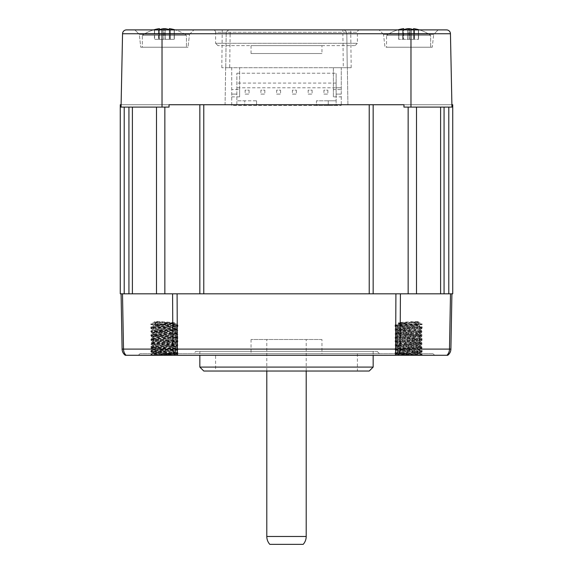 <?xml version="1.0" encoding="UTF-8"?>
<svg xmlns="http://www.w3.org/2000/svg" width="573" height="573" viewBox="0 0 573 573"><rect width="100%" height="100%" fill="white"/><g stroke="black" fill="none" stroke-linecap="round" stroke-linejoin="round"><path stroke-width="0.43" stroke-dasharray="2.87 2.15" d="M413.563 29.703L413.563 28.65A37.703 27.074 90 0 1 418.577 30.083L414.515 30.083A37.703 27.074 -90 0 0 409.502 28.65L409.502 39.351L398.658 39.351L418.577 39.351L398.658 39.351L418.577 39.351L409.502 39.351L409.502 28.65L407.876 28.65L407.876 39.351L407.876 28.65A37.703 26.243 90 0 0 403.02 30.083L398.837 30.083A37.703 26.243 -90 0 1 403.693 28.65L403.693 29.803M430.674 35.419A37.818 37.818 0 0 0 419.415 29.896A37.818 37.818 0 0 1 430.674 35.419L386.553 35.419L386.553 47.222L430.674 47.222L386.553 47.222L430.674 47.222L386.553 47.222L386.553 35.419L430.674 35.419L430.674 47.222L430.674 35.419L386.553 35.419L430.674 35.419A37.818 37.811 90 0 0 413.62 28.65L413.62 39.351L413.534 29.696M186.447 35.419L142.326 35.419L142.326 47.222L186.447 47.222L142.326 47.222L186.447 47.222L142.326 47.222L142.326 35.419L186.447 35.419L186.447 47.222L186.447 35.419L142.326 35.419L186.44 35.419A37.818 37.818 0 0 0 175.188 29.896A37.818 37.818 0 0 1 186.447 35.419M163.649 28.65L163.649 39.351L163.649 28.65L165.124 28.65A37.703 26.243 -90 0 1 169.98 30.083L174.163 30.083A37.703 26.243 90 0 0 169.307 28.65A37.703 27.074 90 0 1 174.342 30.083L170.288 30.083A37.703 27.074 -90 0 0 165.275 28.65L163.649 28.65A37.703 26.243 90 0 0 158.793 30.083L154.603 30.083A37.703 26.243 -90 0 1 159.466 28.65L159.437 28.65A37.703 27.074 -90 0 0 154.424 30.083L158.485 30.083A37.703 27.074 90 0 1 163.498 28.65L165.124 28.65A37.703 26.243 -90 0 1 169.98 30.083L174.163 30.083A37.703 26.243 90 0 0 169.307 28.65L169.307 39.351L154.424 39.351L174.342 39.351L154.424 39.351L174.163 39.351L169.307 39.351L169.386 28.65M142.326 35.419A37.818 37.818 0 0 1 153.585 29.896A37.818 37.818 0 0 0 142.326 35.419L142.326 35.419A37.818 37.811 -90 0 1 153.585 29.896L126.49 29.896A3.939 3.939 0 0 0 122.55 33.75L121.053 107.101L169.078 107.101L121.053 107.101L169.078 107.101L169.006 104.737L121.104 104.737L201.352 104.737L199.841 104.737L199.841 293.82L452.734 293.82L452.734 104.737L403.994 104.737L451.896 104.737L403.994 104.737L403.922 107.101L451.947 107.101L403.922 107.101L451.947 107.101L450.45 33.75A3.939 3.939 0 0 0 446.51 29.896L162.023 29.896L162.023 33.75L226.177 33.786L225.755 67.707L226.185 33.786L230.124 33.836L230.124 29.896A3.939 3.939 0 0 0 226.185 33.786A3.939 3.939 0 0 1 230.124 29.896A3.939 3.939 0 0 0 226.185 33.786M159.38 28.65L159.38 39.351L159.437 28.65A37.703 27.074 -90 0 0 154.424 30.083L158.485 30.083A37.703 27.074 90 0 1 159.466 29.696M165.124 28.65L165.124 39.351L165.124 28.65M407.876 28.65L409.351 28.65A37.703 26.243 -90 0 1 414.207 30.083L418.397 30.083A37.703 26.243 90 0 0 413.534 28.65A37.703 26.243 90 0 1 418.397 30.083L418.397 39.351L418.397 30.083L414.207 30.083L414.207 39.351L414.207 30.083A37.703 26.243 -90 0 0 409.351 28.65L409.351 39.351L409.351 28.65L407.725 28.65L407.725 39.351L407.725 28.671M418.111 29.896A37.703 27.074 90 0 1 418.577 30.083L414.515 30.083A37.703 27.074 -90 0 0 414.057 29.896M359.765 29.896A2.364 2.364 0 0 0 357.409 32.26L357.409 43.283L215.591 43.283L215.591 32.26L357.409 32.26L215.591 32.26A2.364 2.364 0 0 0 213.235 29.896L359.765 29.896L213.235 29.896M354.673 45.647L217.955 45.647L354.673 45.647M383.516 34.337L379.068 29.896L438.159 29.896L379.068 29.896L438.159 29.896L379.068 29.896L383.516 34.337L433.711 34.337L438.159 29.896L433.711 34.337L383.516 34.337L433.711 34.337L383.516 34.337L384.977 47.222L432.25 47.222L433.711 34.337L432.25 47.222L384.977 47.222L383.516 34.337M139.289 34.337L134.841 29.896L193.932 29.896L134.841 29.896L139.289 34.337L189.484 34.337L193.932 29.896L189.484 34.337L139.289 34.337L189.484 34.337L139.289 34.337L140.75 47.222L188.023 47.222L189.484 34.337L188.023 47.222L140.75 47.222L139.289 34.337M140.75 47.222L188.023 47.222L140.75 47.222M408.613 47.222L432.25 47.222L408.613 47.222M321.954 45.647L251.046 45.647L321.954 45.647L321.954 53.525L251.046 53.525L321.954 53.525M251.046 45.647L251.046 53.525M398.765 322.857L418.462 322.971L415.575 322.971L415.575 325.328A9.884 0.637 -1 0 0 418.462 324.827L398.908 322.971C396.588 322.656 404.431 322.155 415.575 321.389L415.575 322.971L398.765 322.971L415.575 322.971L415.575 321.389L418.226 323.552L416.062 325.729L398.135 327.262L419.092 329.231L398.135 331.201L419.092 333.171L398.135 335.141L419.092 337.11L398.135 339.08L419.092 341.05L398.135 343.019L419.092 344.989L398.135 346.959L419.092 348.928L398.135 350.898L419.629 352.56L422.165 351.091L395.069 349.122L422.158 347.152L395.069 345.182L422.165 343.213L395.069 341.243L422.165 339.273L395.069 337.304L422.158 335.334L395.069 333.364L422.158 331.395L395.069 329.425L422.165 327.455L395.069 325.485L418.226 323.96L416.062 325.729L418.791 325.07L398.128 323.193L416.062 321.79L418.226 323.96L422.165 324.511L422.165 323.996L418.226 323.552L395.062 324.977L398.822 322.792L398.765 323.86L418.125 322.047L415.575 321.389L418.397 321.811M174.235 322.857L173.898 324.017L157.425 325.328L157.425 322.971L174.178 322.792L174.872 323.193L156.938 321.79L154.774 323.552L156.938 325.729L154.209 325.07L174.872 323.193L177.938 324.977L154.774 323.552L156.938 325.729L174.865 324.189L154.209 322.441L156.938 321.79L154.774 323.552L150.835 323.996L154.603 321.811L166.034 322.971L154.538 322.971L157.425 322.971L157.425 321.389L157.425 322.971L154.538 322.971L154.538 324.827L150.835 326.939L177.938 324.977L177.931 325.485L154.774 323.96L150.835 324.511L150.835 323.996L177.931 325.965L174.171 323.781L166.034 322.971L174.235 322.971L157.425 322.971L157.425 325.328A9.884 0.637 1 0 1 154.538 324.827L174.092 322.971C176.412 322.656 168.569 322.155 157.425 321.389L154.603 321.811M266.803 371.025L266.803 339.51L306.197 339.51L266.803 339.51M306.197 371.025L306.197 339.51M373.159 367.085L199.841 367.085M199.841 351.328L373.159 351.328L199.841 351.328L199.841 355.267M373.159 351.328L373.159 355.267M433.038 353.691L139.962 353.691L433.038 353.691L434.613 355.267L138.387 355.267L434.613 355.267M139.962 353.691L138.387 355.267M195.902 351.328L377.098 351.328L195.902 351.328L193.538 353.691L379.462 353.691L193.538 353.691M377.098 351.328L379.462 353.691M215.591 353.691L357.409 353.691L215.591 353.691L215.591 371.025L357.409 371.025L215.591 371.025M357.409 353.691L357.409 371.025M177.301 354.393L154.574 355.074L164.387 353.87C169.73 353.319 173.067 352.703 174.393 352.023L152.733 353.183L177.301 354.393L178.174 355.267L150.599 355.267L178.174 355.267L150.599 355.267L178.174 355.267L176.649 353.799L177.931 353.061L177.515 352.846L150.835 351.091L177.931 349.122L150.842 347.152L173.999 345.626L177.515 344.967L150.835 343.213L177.931 341.243L150.835 339.273L177.931 337.304L150.842 335.334L177.931 333.364L150.842 331.395L173.999 329.869L177.515 329.21L150.835 327.455L177.931 325.485L174.865 327.262L156.938 325.729L157.425 325.328L153.901 326.288L150.835 324.511L177.938 326.481L177.931 325.965L150.835 327.935L153.908 326.159M152.719 353.147L150.857 355.009A13.623 0.408 -179.6 0 0 150.871 355.045A13.623 0.408 -179.6 0 0 150.957 355.074L154.975 355.074C152.619 354.708 151.623 354.307 151.995 353.87L150.835 354.515L177.938 352.545L150.835 350.576L177.938 348.606L150.835 346.636L177.938 344.667L150.835 342.697L177.938 340.727L150.835 338.758L177.938 336.788L150.835 334.818L177.938 332.849L150.835 330.879L173.999 329.461L177.515 328.802L150.835 326.939L150.835 327.455L153.908 329.231L174.865 327.262M159.237 29.896A37.703 26.243 90 0 0 158.793 30.083L154.603 30.083L154.603 39.351L154.603 30.083A37.703 26.243 -90 0 1 155.054 29.896M159.466 29.803L159.466 28.65M161.085 352.023L174.872 350.769L153.901 348.799L150.835 350.576L150.835 351.091L153.371 352.56L151.995 353.87C152.841 353.319 155.87 352.703 161.085 352.023L153.349 352.517C152.418 352.961 177.164 353.376 176.67 353.763C177.702 354.207 150.248 354.623 150.857 355.009M420.281 353.147L395.699 354.393L418.426 355.074L408.613 353.87C403.27 353.319 399.933 352.703 398.607 352.023L420.281 353.147L422.401 355.267L394.826 355.267L422.143 355.009A13.623 0.408 179.6 0 1 422.129 355.045A13.623 0.408 179.6 0 1 422.043 355.074L418.025 355.074C420.381 354.708 421.377 354.307 421.005 353.87L422.165 354.515L395.062 352.545L422.165 350.576L395.062 348.606L422.165 346.636L395.062 344.667L422.165 342.697L395.062 340.727L422.165 338.758L395.062 336.788L422.165 334.818L395.062 332.849L418.226 331.43L421.742 330.771L395.062 328.909L422.165 326.939L395.062 324.977L395.069 325.485L398.135 327.262M395.699 354.393L394.826 355.267L396.351 353.799L395.069 353.061L395.485 352.846L422.165 351.091L422.165 350.576L419.099 348.799M173.884 29.896A37.703 27.074 90 0 1 174.342 30.083L174.342 39.351L174.342 30.083L170.288 30.083L170.288 39.351L170.288 30.083A37.703 27.074 -90 0 0 169.823 29.896M411.915 352.023C417.13 352.703 420.159 353.319 421.005 353.87L419.651 352.517C420.582 352.961 395.836 353.376 396.33 353.763C395.298 354.207 422.752 354.623 422.143 355.009M159.437 28.65L159.437 39.351L159.437 28.65M203.78 371.025L369.22 371.025M321.954 339.51L251.046 339.51L321.954 339.51L321.954 353.691L251.046 353.691L321.954 353.691M251.046 339.51L251.046 353.691M398.908 322.971L418.462 322.971L418.462 324.827L422.165 326.939L422.165 327.455L419.092 329.231M418.462 321.883L418.462 322.971L415.575 322.971L415.575 325.328L398.765 323.86M174.092 322.971L154.538 322.971L154.538 321.883M158.793 30.083L158.793 39.351L158.793 30.083M158.485 30.083L158.485 39.351L158.485 30.083M154.424 30.083L154.424 39.351L154.424 30.083M121.104 104.737L121.053 107.101L121.104 104.737L120.266 104.737L120.266 293.82L199.841 293.82L199.841 104.737L199.841 293.82M174.693 355.267A7.879 4.505 90 0 1 172.896 349.107L172.588 293.82L177.086 293.82L177.401 349.107L400.104 349.107L400.412 293.82L395.914 293.82L395.599 355.267L125.243 355.267M177.401 355.267L177.401 349.107L122.099 349.107L121.089 293.82L122.5 293.82M450.5 293.82L451.911 293.82L450.901 349.107A7.879 7.879 0 0 1 447.757 355.267L395.599 355.267M165.275 28.65L165.275 39.351L165.275 28.65M163.785 293.82L128.982 293.82L163.785 293.82M371.633 293.82L201.367 293.82L371.633 293.82M444.018 293.82L409.215 293.82L444.018 293.82M418.577 30.083L418.577 39.351L418.577 30.083M403.471 29.896A37.703 26.243 90 0 0 403.02 30.083L403.02 39.351L403.02 30.083L398.837 30.083L398.837 39.351L398.837 30.083A37.703 26.243 -90 0 1 399.281 29.896M174.163 30.083L174.163 39.351L174.163 30.083M169.98 30.083L169.98 39.351L169.98 30.083M398.607 352.023L398.135 351.758L401.164 351.328L419.092 349.795L398.135 347.818L419.092 345.856L398.135 343.879L419.099 342.045L398.135 339.939L419.099 338.106L398.135 336L419.099 334.166L398.135 332.068L419.099 330.227L398.135 328.128L419.099 326.288L415.575 325.328L416.062 325.729L405.885 325.07L398.135 324.189L419.092 322.219L422.165 323.996L395.069 325.965L398.829 323.781M153.901 348.799L174.872 346.83L153.901 344.86L174.865 343.019L153.908 341.05L171.836 339.51L174.564 338.858L153.901 336.981L174.872 335.012L153.901 333.042L174.872 331.072L153.908 329.231M157.425 321.389L156.938 321.79L157.425 321.389M174.393 352.023L174.865 351.758L171.836 351.328L153.908 349.795L174.865 347.818L153.908 345.856L174.865 343.879L153.901 342.045L174.865 339.939L153.901 338.106L174.865 336L153.901 334.166L174.865 332.068L153.901 330.227L174.865 328.128L153.901 326.288M397.812 29.896A37.818 37.818 0 0 0 386.553 35.419A37.818 37.818 0 0 1 403.614 28.65L403.614 39.351L403.693 28.65A37.703 27.074 -90 0 0 398.658 30.083L398.658 39.351L398.658 30.083L402.712 30.083L402.712 39.351L402.712 30.083A37.703 27.074 90 0 1 407.725 28.65M373.159 293.82L373.159 104.737L373.159 293.82L373.159 104.737L371.648 104.737L451.896 104.737M169.006 104.737L225.082 104.737L225.647 67.707L221.815 67.707L229.694 67.707L230.124 33.836L342.876 33.836L343.306 67.707L229.694 67.707M343.306 67.707L347.245 67.707L346.815 33.786L347.245 67.707L351.185 67.707L225.647 67.707L225.082 104.737L347.918 104.737L347.353 67.707L347.918 104.737L403.994 104.737M414.515 30.083L414.515 39.351L414.515 30.083M371.648 104.737L201.352 104.737L371.648 104.737M341.257 96.858L341.257 105.525L341.257 94.101L336.136 94.101L336.136 100.798L336.136 87.798L336.136 94.101L341.257 94.101L341.257 67.707L333.379 67.707L333.379 96.858L341.257 96.858L341.257 67.707L231.743 67.707L231.743 105.525L336.136 105.525L336.136 100.798L316.439 100.798L316.439 105.525L341.257 105.525L336.136 105.525L336.136 100.798L316.439 100.798L316.439 105.525L231.743 105.525L231.743 67.707L333.379 67.707L333.379 89.581L341.257 89.581M346.815 33.786A3.939 3.939 0 0 0 342.876 29.896L342.876 33.836L346.815 33.786A3.939 3.939 0 0 0 342.876 29.896A3.939 3.939 90 0 1 346.815 33.786L350.755 33.75L350.755 29.896M222.245 29.896L221.815 67.707M328.257 100.798L336.136 100.798L328.257 100.798L328.257 105.525L328.257 100.798M256.561 100.798L256.561 105.525L256.561 100.798L236.864 100.798L236.864 105.525L236.864 100.798L244.743 100.798L244.743 105.525L244.743 100.798L236.864 100.798L236.864 73.222L236.864 100.798L256.561 100.798M336.136 87.798L341.257 87.798L336.136 87.798L336.136 73.222L336.136 87.798L236.864 87.798M249.076 90.162L249.076 94.101L245.137 94.101L245.137 90.162L249.076 90.162L249.076 94.101L245.137 94.101L245.137 90.162L249.076 90.162M264.833 90.162L264.833 94.101L260.894 94.101L260.894 90.162L264.833 90.162L264.833 94.101L260.894 94.101L260.894 90.162L264.833 90.162M280.591 90.162L280.591 94.101L276.652 94.101L276.652 90.162L280.591 90.162L280.591 94.101L276.652 94.101L276.652 90.162L280.591 90.162M296.348 90.162L296.348 94.101L292.409 94.101L292.409 90.162L296.348 90.162L296.348 94.101L292.409 94.101L292.409 90.162L296.348 90.162M312.106 90.162L312.106 94.101L308.167 94.101L308.167 90.162L312.106 90.162L312.106 94.101L308.167 94.101L308.167 90.162L312.106 90.162M327.863 90.162L327.863 94.101L323.924 94.101L323.924 90.162L327.863 90.162L327.863 94.101L323.924 94.101L323.924 90.162L327.863 90.162M231.743 96.858L239.621 96.858L239.621 67.707L239.621 89.581L231.743 89.581M236.864 94.101L231.743 94.101L236.864 94.101M336.136 83.071L236.864 83.071M236.864 73.222L336.136 73.222L236.864 73.222M333.379 96.858L333.379 89.581M239.621 96.858L239.621 89.581M444.068 107.101L444.068 293.82M128.932 293.82L128.932 107.101M403.664 28.65A37.703 27.074 -90 0 0 398.658 30.083L402.712 30.083A37.703 27.074 90 0 1 403.693 29.696M169.336 29.703L169.336 39.351L169.307 29.696M164.043 35.419A37.818 0.587 90 0 1 164.308 28.65M408.957 35.419A37.818 0.587 -90 0 0 408.785 29.896M217.955 45.647L215.591 43.283L357.409 43.283L355.045 45.647M306.197 536.471L266.803 536.471M447.757 355.267A7.879 7.879 0 0 0 450.901 349.107L400.104 349.107A7.879 4.505 -90 0 1 398.307 355.267M126.096 355.267A7.879 6.461 90 0 1 123.51 349.107M449.49 349.107A7.879 6.461 -90 0 1 446.904 355.267M422.043 355.074L395.069 353.061L395.062 352.545L398.128 350.769M418.025 355.074L422.165 354.515L422.136 355.045M410.726 355.074L395.062 354.05L422.165 352.08L395.062 350.11L422.165 348.14L395.062 346.171L422.165 344.201L395.062 342.231L422.172 340.262L395.062 338.292L422.165 336.33L395.062 334.36L422.165 332.39L395.062 330.42L422.165 328.444L395.062 326.481L422.165 324.511L419.099 326.288M418.426 355.074L395.069 353.541L422.165 351.571L395.069 349.602L422.165 347.632L395.069 345.662L422.165 343.693L395.069 341.723L422.165 339.753L395.069 337.784L422.165 335.814L395.069 333.844L422.165 331.874L395.069 329.905L422.165 327.935L395.069 325.965L395.062 326.481L398.128 328.257M150.957 355.074L177.931 353.061L177.938 352.545L174.872 350.769M154.975 355.074L150.835 354.515L150.864 355.045M162.274 355.074L177.938 354.05L150.835 352.08L177.938 350.11L150.835 348.14L177.938 346.171L150.835 344.201L177.938 342.231L150.828 340.262L177.938 338.292L150.835 336.33L177.938 334.36L150.835 332.39L177.938 330.42L150.835 328.444L177.938 326.481L174.872 328.257M154.574 355.074L177.931 353.541L150.835 351.571L177.931 349.602L150.835 347.632L177.931 345.662L150.835 343.693L177.931 341.723L150.835 339.753L177.931 337.784L150.835 335.814L177.931 333.844L150.835 331.874L177.931 329.905L150.835 327.935L150.835 328.451L153.901 330.227M162.023 107.101L162.023 33.75L122.55 33.75M351.185 67.707L350.755 33.75L410.977 33.75L410.977 107.101M410.977 29.896L410.977 33.75L450.45 33.75M369.22 293.82L369.22 104.737M203.78 293.82L203.78 104.737M408.148 107.101L408.148 293.82M416.507 107.101L416.507 293.82M440.608 107.101L440.608 293.82M448.795 107.101L448.795 293.82M124.205 107.101L124.205 293.82M132.392 107.101L132.392 293.82M156.493 107.101L156.493 293.82M164.852 107.101L164.852 293.82M398.135 331.201L395.069 329.425L395.062 328.909L398.128 327.133M419.092 333.171L422.165 331.395L422.165 330.879L419.099 329.103M398.135 335.141L395.069 333.364L395.062 332.849L398.128 331.072M419.092 337.11L422.165 335.334L422.165 334.818L419.099 333.042M398.135 339.08L395.069 337.304L395.062 336.788L398.128 335.012M419.092 341.05L422.165 339.273L422.165 338.758L419.099 336.981M398.135 343.019L395.069 341.243L395.062 340.727L398.128 338.951M419.092 344.989L422.165 343.213L422.165 342.697L419.099 340.921M398.135 346.959L395.069 345.182L395.062 344.667L398.128 342.89M419.092 348.928L422.165 347.152L422.165 346.636L419.099 344.86M398.135 350.898L395.069 349.122L395.062 348.606L398.128 346.83M398.128 351.894L395.062 350.11L395.069 349.602L398.135 347.818M419.099 349.924L422.165 348.14L422.165 347.632L419.092 345.848M398.128 347.954L395.062 346.171L395.069 345.662L398.135 343.879M419.099 345.985L422.165 344.201L422.165 343.693L419.092 341.909M398.128 344.015L395.062 342.231L395.069 341.723L398.135 339.939M419.099 342.045L422.165 340.262L422.165 339.753L419.092 337.97M398.128 340.076L395.062 338.292L395.069 337.784L398.135 336M419.099 338.106L422.165 336.322L422.165 335.814L419.092 334.038M398.128 336.136L395.062 334.353L395.069 333.844L398.135 332.068M419.099 334.166L422.165 332.39L422.165 331.874L419.092 330.098M398.128 332.197L395.062 330.42L395.069 329.905L398.135 328.128M419.099 330.227L422.165 328.451L422.165 327.935L419.092 326.159M398.135 351.758L395.069 353.541L395.714 354.429M419.092 349.788L422.165 351.571L422.165 352.08L420.267 353.183M174.865 350.898L177.931 349.122L177.938 348.606L174.872 346.83M153.908 348.928L150.835 347.152L150.835 346.636L153.901 344.86M174.865 346.959L177.931 345.182L177.938 344.667L174.872 342.89M153.908 344.989L150.835 343.213L150.835 342.697L153.901 340.921M174.865 343.019L177.931 341.243L177.938 340.727L174.872 338.951M153.908 341.05L150.835 339.273L150.835 338.758L153.901 336.981M174.865 339.08L177.931 337.304L177.938 336.788L174.872 335.012M153.908 337.11L150.835 335.334L150.835 334.818L153.901 333.042M174.865 335.141L177.931 333.364L177.938 332.849L174.872 331.072M153.908 333.171L150.835 331.395L150.835 330.879L153.901 329.103M174.865 331.201L177.931 329.425L177.938 328.909L174.872 327.133M174.872 351.894L177.938 350.11L177.931 349.602L174.865 347.818M153.901 349.924L150.835 348.14L150.835 347.632L153.908 345.848M174.872 347.954L177.938 346.171L177.931 345.662L174.865 343.879M153.901 345.985L150.835 344.201L150.835 343.693L153.908 341.909M174.872 344.015L177.938 342.231L177.931 341.723L174.865 339.939M153.901 342.045L150.835 340.262L150.835 339.753L153.908 337.97M174.872 340.076L177.938 338.292L177.931 337.784L174.865 336M153.901 338.106L150.835 336.322L150.835 335.814L153.908 334.038M174.872 336.136L177.938 334.353L177.931 333.844L174.865 332.068M153.901 334.166L150.835 332.39L150.835 331.874L153.908 330.098M174.872 332.197L177.938 330.42L177.931 329.905L174.865 328.128M174.865 351.758L177.931 353.541L177.286 354.429M153.908 349.788L150.835 351.571L150.835 352.08L152.733 353.183"/><path stroke-width="0.86" d="M155.054 29.896A37.703 26.243 -90 0 1 159.466 28.65L159.38 28.65A37.818 37.818 0 0 0 153.585 29.896A37.818 37.811 -90 0 1 159.38 28.65A37.818 37.818 0 0 0 153.585 29.896L446.51 29.896A3.939 3.939 0 0 1 450.45 33.75L451.947 107.101L403.922 107.101L403.994 104.737L169.006 104.737L169.078 107.101L121.053 107.101L122.55 33.75A3.939 3.939 0 0 1 126.49 29.896L162.023 29.896L162.023 107.101M159.466 29.696A37.703 27.074 90 0 1 163.498 28.65L163.649 28.65A37.703 26.243 90 0 0 159.237 29.896M169.386 28.65A37.818 37.818 0 0 1 175.188 29.896A37.818 37.818 0 0 0 169.386 28.65L169.336 29.703L169.307 28.65A37.703 27.074 90 0 1 173.884 29.896M413.534 29.696L413.563 28.65A37.703 27.074 90 0 1 418.111 29.896M413.62 28.65A37.818 37.818 0 0 1 419.415 29.896A37.818 37.818 0 0 0 413.62 28.65L413.563 29.703M414.057 29.896A37.703 27.074 -90 0 0 409.502 28.65L407.876 28.65A37.703 26.243 90 0 0 403.471 29.896M399.281 29.896A37.703 26.243 -90 0 1 403.693 28.65L403.693 29.803M403.693 28.65L403.614 28.65A37.818 37.818 0 0 0 397.812 29.896M269.811 544.35L303.189 544.35L269.811 544.35A11.818 11.818 0 0 1 266.803 536.471L266.803 371.025M266.803 536.471L306.197 536.471L306.197 371.025M306.197 536.471A11.818 11.818 0 0 1 303.189 544.35M199.841 355.267L199.841 367.085L373.159 367.085L373.159 355.267M159.466 28.65L159.466 29.803M199.841 367.085L203.78 371.025L369.22 371.025L373.159 367.085M451.896 104.737L452.734 104.737L452.734 293.82L120.266 293.82L120.266 104.737L121.104 104.737M449.49 349.107L400.104 349.107L400.412 293.82L395.914 293.82L395.599 355.267L447.757 355.267A7.879 7.879 0 0 0 450.901 349.107L449.49 349.107L450.5 293.82L449.49 349.107A7.879 6.461 90 0 1 446.904 355.267M450.901 349.107L451.911 293.82L450.5 293.82M122.5 293.82L123.51 349.107L122.5 293.82L121.089 293.82L122.099 349.107A7.879 7.879 0 0 0 125.243 355.267L395.599 355.267M177.401 355.267L177.086 293.82L172.588 293.82L172.896 349.107L122.099 349.107A7.879 7.879 0 0 0 125.243 355.267A7.879 7.879 0 0 1 122.099 349.107M403.994 104.737L373.159 104.737L373.159 293.82M199.841 293.82L199.841 104.737L169.006 104.737M444.068 293.82L444.068 107.101M128.932 293.82L128.932 107.101M403.693 29.696A37.703 27.074 90 0 1 407.725 28.65L407.876 28.65M169.823 29.896A37.703 27.074 -90 0 0 165.275 28.65L163.649 28.65M408.785 29.896A37.818 0.587 -90 0 0 408.692 28.65M174.693 355.267A7.879 4.505 -90 0 1 172.896 349.107L400.104 349.107A7.879 4.505 90 0 1 398.307 355.267M126.096 355.267A7.879 6.461 -90 0 1 123.51 349.107M410.977 107.101L410.977 33.75L122.55 33.75A3.939 3.939 0 0 1 126.49 29.896M446.51 29.896A3.939 3.939 0 0 1 450.45 33.75L410.977 33.75L410.977 29.896M203.78 293.82L203.78 104.737M369.22 293.82L369.22 104.737M408.148 293.82L408.148 107.101M416.507 293.82L416.507 107.101M440.608 293.82L440.608 107.101M448.795 293.82L448.795 107.101M124.205 293.82L124.205 107.101M132.392 293.82L132.392 107.101M156.493 293.82L156.493 107.101M164.852 293.82L164.852 107.101"/></g></svg>
